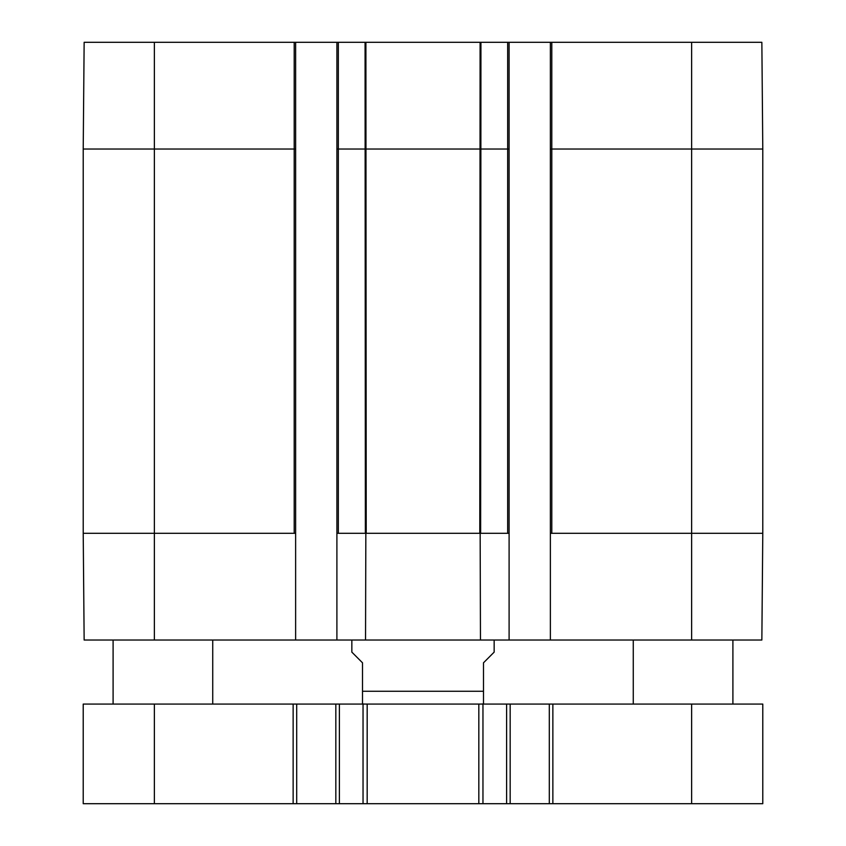 <?xml version="1.0" encoding="UTF-8"?>
<svg xmlns="http://www.w3.org/2000/svg" width="846" height="846" viewBox="0 0 846 846"><rect width="100%" height="100%" fill="white"/><g stroke="black" fill="none" stroke-linecap="round" stroke-linejoin="round"><path stroke-width="1.27" d="M732.9 704.073L732.9 640.031M212.727 704.073L212.727 640.031M154.374 704.073L154.374 803.7L83.215 803.7L83.215 704.073L293.139 704.073L293.139 803.7L296.692 803.7L296.692 704.073L293.139 704.073M296.692 704.073L335.83 704.073L335.83 803.7L367.175 803.7L367.175 704.073L363.04 704.073L363.04 803.7M339.383 803.7L339.383 704.073L335.83 704.073M339.383 704.073L363.04 704.073M367.175 704.073L478.825 704.073L478.825 803.7L510.17 803.7L510.17 704.073L506.617 704.073L506.617 803.7M482.96 803.7L482.96 704.073L478.825 704.073M482.96 704.073L506.617 704.073M510.17 704.073L549.308 704.073L549.308 803.7L762.785 803.7L762.785 704.073L691.626 704.073L691.626 803.7M552.861 803.7L552.861 704.073L549.308 704.073M552.861 704.073L691.626 704.073M549.308 803.7L510.17 803.7M478.825 803.7L367.175 803.7M335.83 803.7L296.692 803.7M154.374 803.7L293.139 803.7M154.374 640.031L295.624 640.031L295.624 533.297L154.374 533.297L154.374 640.031L84.145 640.031L83.215 533.297L154.374 533.297L154.374 149.033L294.207 149.033L294.207 533.297M691.626 640.031L761.855 640.031L762.785 533.297L762.785 149.033L761.855 42.3L550.376 42.3L550.376 640.031L691.626 640.031L691.626 533.297L762.785 533.297M550.376 640.031L509.102 640.031L509.102 533.297L480.158 533.297L480.465 640.031L509.102 640.031M295.624 42.3L294.207 42.3L294.207 149.033L295.624 149.033L295.624 42.3L336.898 42.3L336.898 640.031L480.465 640.031M336.898 640.031L295.624 640.031M351.841 640.031L351.841 652.129L362.511 662.809L362.511 703.893L362.511 691.267L362.511 703.893L362.511 691.267L483.489 691.267L483.489 703.893L483.489 662.809L494.159 652.129L494.159 640.031M336.898 533.297L365.842 533.297L365.535 640.031M336.898 149.033L509.102 149.033L509.102 42.3L336.898 42.3M509.102 149.033L509.102 533.297M550.376 533.297L691.626 533.297L691.626 149.033L762.785 149.033M365.842 533.297L480.158 533.297M294.207 42.3L84.145 42.3L83.215 149.033L83.215 533.297M295.624 149.033L295.624 533.297M509.102 42.3L550.376 42.3M365.906 42.3L366.212 533.297M480.094 42.3L479.788 533.297M480.93 42.3L480.634 533.297M507.674 42.3L507.674 533.297M550.376 149.033L551.793 149.033L551.793 533.297M551.793 42.3L551.793 149.033L691.626 149.033L691.626 42.3M83.215 149.033L154.374 149.033L154.374 42.3M338.326 42.3L338.326 533.297M365.07 42.3L365.366 533.297M633.273 704.073L633.273 640.031M113.1 704.073L113.1 640.031M483.489 703.893L481.353 704.073M362.511 703.893L364.647 704.073"/></g></svg>
